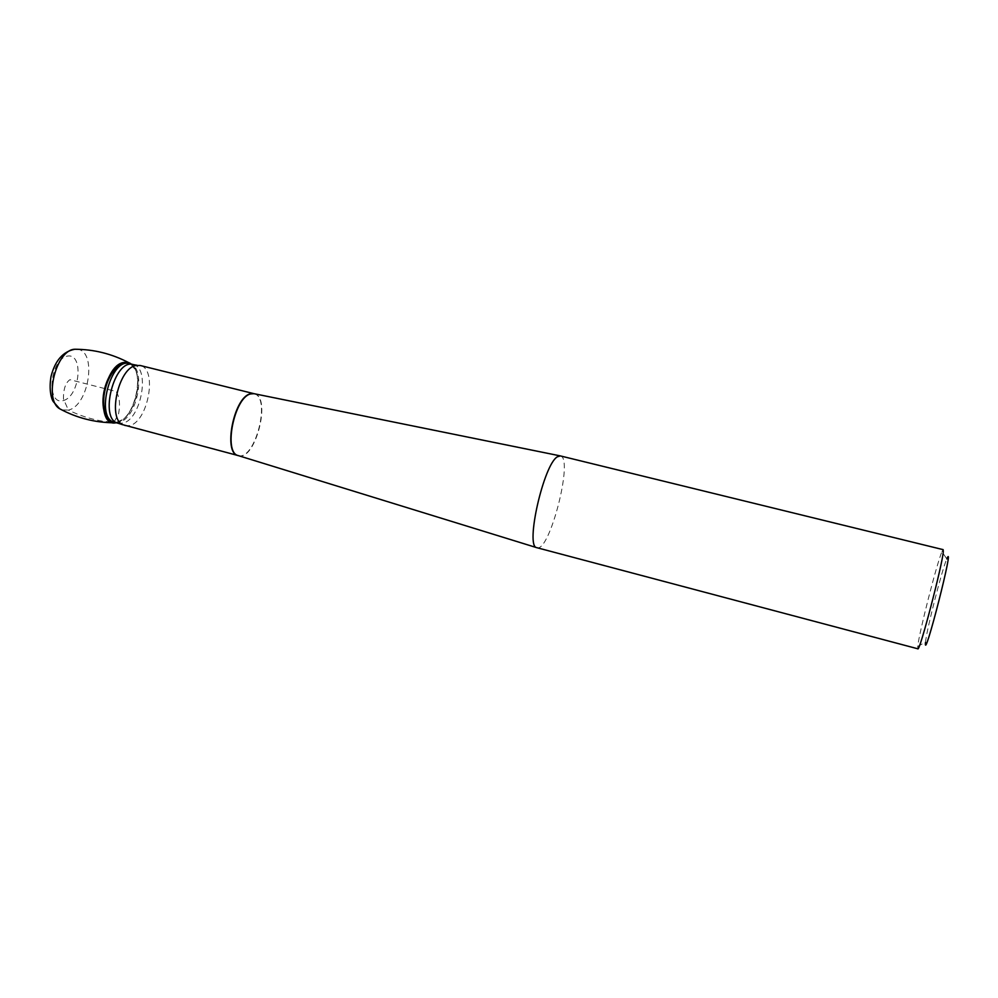 <?xml version="1.0" encoding="UTF-8"?>
<svg xmlns="http://www.w3.org/2000/svg" width="998" height="998" viewBox="0 0 998 998"><rect width="100%" height="100%" fill="white"/><g stroke="black" fill="none" stroke-linecap="round" stroke-linejoin="round"><path stroke-width="0.75" stroke-dasharray="4.99 3.74" d="M124.775 425.809L129.89 425.585C148.465 420.994 157.597 368.449 140.169 365.48M536.936 547.727C549.636 552.73 573.9 457.595 560.365 455.911M917.761 646.417L925.52 642.138C926.493 630.299 942.187 568.897 946.803 558.892L941.925 551.707C936.848 563.296 919.158 632.507 917.798 646.068L917.848 648.8M943.147 549.649L941.925 551.707M117.752 422.404L123.216 419.26C134.568 410.29 141.329 383.781 135.666 370.483L131.237 364.083C144.984 373.277 134.518 418.387 117.752 422.404M77.22 349.275C97.33 350.548 89.134 405.662 68.388 410.103C79.353 415.43 90.681 419.11 102.382 421.144L113.984 422.304L118.6 413.671C120.371 404.265 119.535 396.867 116.117 391.478L69.935 379.689C65.544 382.708 63.373 389.12 63.448 398.938L68.388 410.103L61.764 409.879M254.041 393.699C271.468 396.992 255.126 461.039 238.26 455.599M238.41 455.637C255.351 461.55 271.905 396.655 254.203 393.723M133.245 364.582C150.349 367.501 141.491 418.661 123.278 423.077L118.263 423.277M130.813 363.983L135.965 370.844C134.343 366.703 132.198 364.307 129.503 363.659C146.694 366.59 137.861 417.725 119.573 422.104L114.545 422.304L118.812 422.042L123.652 419.085L115.855 422.641M135.666 370.483L135.965 370.844C141.554 383.993 134.867 410.215 123.652 419.085L123.216 419.26M63.298 400.597C80.152 396.281 84.082 352.369 67.091 356.161C49.7 359.804 45.97 405.712 63.298 400.597M113.535 422.803L116.005 422.79M128.854 362.736L131.025 363.921"/><path stroke-width="1.5" d="M254.203 393.723L140.169 365.48L135.84 365.53C118.912 368.175 107.647 416.378 122.018 424.512L238.173 455.575C222.841 453.603 233.619 397.653 250.174 393.886L254.041 393.699M557.395 456.785C543.648 464.357 525.035 546.605 536.724 547.653L917.848 648.8C919.432 652.829 942.836 563.309 943.285 551.407L943.147 549.649L560.365 455.911L557.395 456.785M946.803 558.892C955.81 537.997 923.387 665.092 925.495 642.438M116.267 422.753C105.95 424.761 99.775 407.396 104.69 388.559C109.393 369.672 123.141 357.371 131.237 364.083L123.54 362.486C102.395 366.066 94.91 427.418 115.943 422.803L116.267 422.753M560.14 455.861L253.841 393.649L250.486 393.961C234.206 397.641 223.228 452.531 238.06 455.537L536.724 547.653M122.018 424.512L118.263 423.277C98.553 419.909 114.321 358.095 133.245 364.582L137.125 365.305M118.263 423.277L114.545 422.304C94.76 418.911 110.516 357.147 129.503 363.659L133.245 364.582M115.855 422.641C106.137 423.539 100.673 406.685 105.351 388.721C109.842 370.72 122.717 358.544 130.813 363.983M61.764 409.879L59.643 408.743C43.475 399.599 56.337 349.412 74.887 349.25L77.22 349.275M128.854 362.736C111.913 353.803 93.899 349.312 74.813 349.263C62.986 351.533 55.065 360.602 51.023 376.471C48.665 390.567 51.659 399.35 53.256 401.583L59.643 408.743C76.409 417.838 94.386 422.516 113.535 422.803"/></g></svg>
